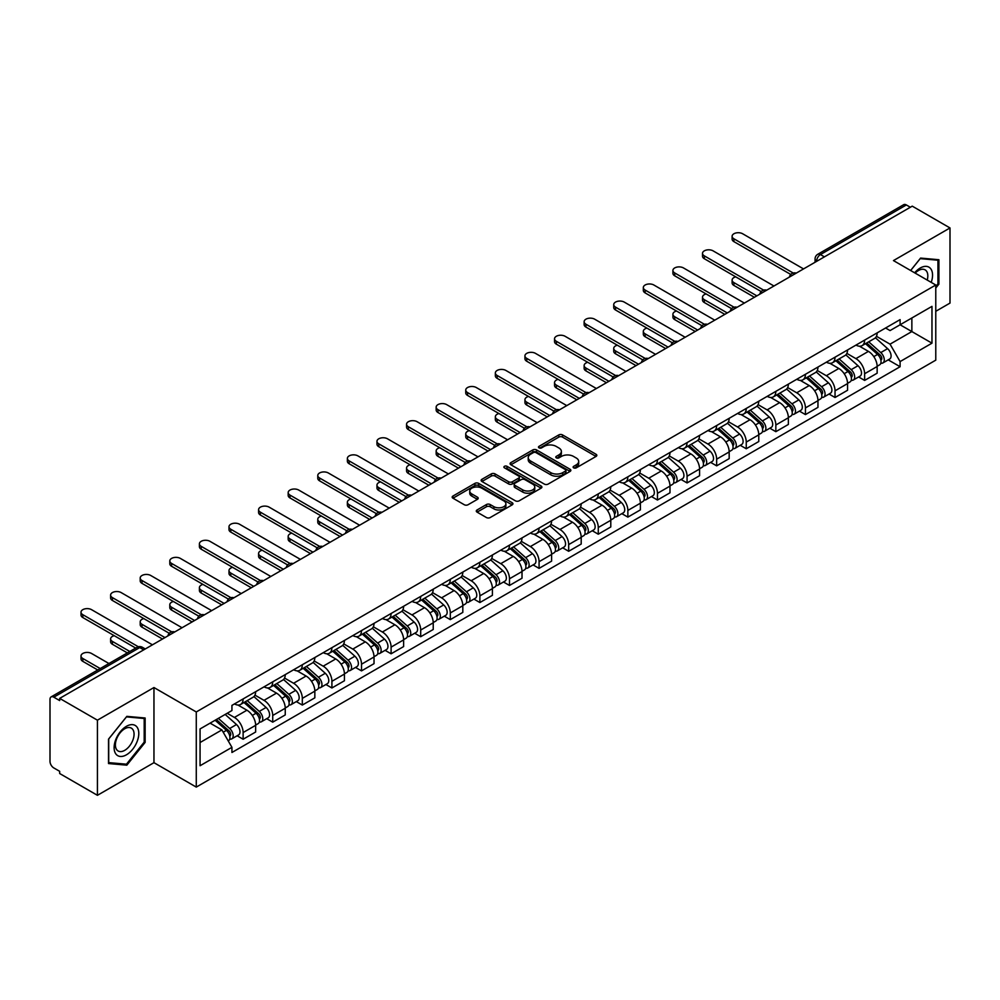 <?xml version="1.0" encoding="UTF-8"?>
<svg xmlns="http://www.w3.org/2000/svg" width="1000" height="1000" viewBox="0 0 1000 1000"><rect width="100%" height="100%" fill="white"/><g stroke="black" fill="none" stroke-linecap="round" stroke-linejoin="round"><path stroke-width="1.5" d="M573.663 467.85A1.837 1.062 0 0 0 576.275 467.85L596.05 456.425A2.637 1.525 0 0 0 596.825 455.35A2.637 1.525 0 0 0 596.05 454.275L562.537 434.925A2.637 1.525 0 0 0 558.812 434.925L539.025 446.35A1.837 1.062 0 0 0 538.488 447.1A1.837 1.062 0 0 0 539.025 447.85A1.837 1.062 0 0 0 541.638 447.85L544.188 446.375A8.425 4.862 0 0 1 556.112 446.375L558.9 447.987A8.425 4.862 0 0 1 561.375 451.425A8.425 4.862 0 0 1 558.9 454.875L556.35 456.35A1.837 1.062 0 0 0 555.8 457.1A1.837 1.062 0 0 0 556.35 457.85A1.837 1.062 0 0 0 558.95 457.85L561.512 456.375A8.425 4.862 0 0 1 573.425 456.375L576.225 457.987A8.425 4.862 0 0 1 578.688 461.425A8.425 4.862 0 0 1 576.225 464.875L573.663 466.35A1.837 1.062 0 0 0 573.125 467.1A1.837 1.062 0 0 0 573.663 467.85L573.663 466.35M477.062 509.975A2.637 1.525 0 0 0 476.287 511.05A2.637 1.525 0 0 0 477.062 512.125L486.463 517.55A2.637 1.525 0 0 0 490.188 517.55L512.163 504.862A2.637 1.525 0 0 0 512.938 503.787A2.637 1.525 0 0 0 512.163 502.713L478.65 483.363A2.637 1.525 0 0 0 474.925 483.363L452.95 496.05A2.637 1.525 0 0 0 452.175 497.125A2.637 1.525 0 0 0 452.95 498.2L464.312 504.75A2.637 1.525 0 0 0 468.025 504.75L477.438 499.325A2.637 1.525 0 0 0 478.2 498.25A2.637 1.525 0 0 0 477.438 497.175L471.8 493.925A7.05 4.062 0 0 1 469.738 491.05A7.05 4.062 0 0 1 474.087 487.287A7.05 4.062 0 0 1 481.763 488.175L503.825 500.913A7.05 4.062 0 0 1 505.9 503.787A7.05 4.062 0 0 1 501.55 507.55A7.05 4.062 0 0 1 493.862 506.662L490.188 504.538A2.637 1.525 0 0 0 486.463 504.538L477.062 509.975L477.062 512.125M196.275 711.963L153.963 687.537L97.425 720.175L59.675 698.388L912.25 206.15L950 227.95L893.462 260.587L935.775 285.012L196.275 711.963L196.275 787.1L935.775 360.15L935.775 285.012M544.375 484.113A2.637 1.525 0 0 0 548.1 484.113L570.075 471.425A2.637 1.525 0 0 0 570.85 470.35A2.637 1.525 0 0 0 570.075 469.275L536.562 449.925A2.637 1.525 0 0 0 532.837 449.925L510.863 462.612A2.637 1.525 0 0 0 510.087 463.688A2.637 1.525 0 0 0 510.863 464.762L544.375 484.113M505.175 468.25A1.837 1.062 0 0 1 507.038 468.512L507.038 466.325L541.125 486A2.637 1.525 0 0 1 541.888 487.075A2.637 1.525 0 0 1 541.125 488.15L519.15 500.838A2.637 1.525 0 0 1 515.425 500.838L481.9 481.475L481.9 479.325A2.637 1.525 0 0 0 481.138 480.4A2.637 1.525 0 0 0 481.9 481.475M481.9 479.325L491.312 473.9A2.637 1.525 0 0 1 495.037 473.9L508.625 481.75A2.637 1.525 0 0 0 512.35 481.75L518.587 478.15A2.637 1.525 0 0 0 519.362 477.075A2.637 1.525 0 0 0 518.587 476L504.438 467.825A1.837 1.062 0 0 1 503.9 467.075A1.837 1.062 0 0 1 505.037 466.087A1.837 1.062 0 0 1 507.038 466.325M97.425 720.175L97.425 795.312L59.675 773.525L59.675 771.325L53.8 767.938A5.362 3.1 -120 0 1 50 761.363L50 699.362A5.362 3.1 -120 0 1 51.112 696.912L137.05 647.3A5.362 3.1 60 0 1 139.738 647.562L53.8 697.175A5.362 3.1 -120 0 0 51.112 696.912M935.775 311.3L950 303.087L950 227.95M97.425 795.312L153.963 762.675L196.275 787.1M59.675 698.388L59.675 700.575L53.8 697.175M824.412 256.863L820.425 254.562A5.362 3.1 60 0 0 817.738 254.3L903.688 204.688A5.362 3.1 60 0 1 906.363 204.95L820.425 254.562A5.362 3.1 120 0 0 816.637 261.137L816.637 261.363M910.35 207.25L906.363 204.95M864.625 340.112A12.337 7.125 60 0 1 862.075 345.65L874.6 338.425A12.337 7.125 -120 0 0 877.15 332.875M846.862 353.4L855.9 358.625A12.337 7.125 60 0 1 864.625 373.738L877.15 366.512A12.337 7.125 -120 0 0 868.425 351.388L859.463 346.213M877.15 366.512L877.15 373.188L864.625 380.412L858.625 376.95M862.075 345.65A12.337 7.125 60 0 1 856 345.087M864.625 373.738L864.625 380.412M835.037 357.2A12.337 7.125 60 0 1 832.475 362.738L845 355.513A12.337 7.125 -120 0 0 847.55 349.963M829.025 394.038L835.037 397.5L847.55 390.275L847.55 383.587A12.337 7.125 -120 0 0 838.825 368.475L829.862 363.3M832.475 362.738A12.337 7.125 60 0 1 826.4 362.175M817.262 370.487L826.312 375.712A12.337 7.125 60 0 1 835.037 390.825L835.037 397.5M805.438 374.288A12.337 7.125 60 0 1 802.887 379.825L815.4 372.6A12.337 7.125 -120 0 0 817.962 367.05M799.438 411.125L805.438 414.588L817.962 407.362L817.962 400.675A12.337 7.125 -120 0 0 809.237 385.562L800.275 380.387M802.887 379.825A12.337 7.125 60 0 1 796.812 379.263M787.663 387.575L796.712 392.788A12.337 7.125 60 0 1 805.438 407.912L805.438 414.588M775.837 391.375A12.337 7.125 60 0 1 773.288 396.912L785.812 389.675A12.337 7.125 -120 0 0 788.363 384.137M769.837 428.212L775.837 431.675L788.363 424.45L788.363 417.762A12.337 7.125 -120 0 0 779.638 402.65L770.675 397.475M773.288 396.912A12.337 7.125 60 0 1 767.212 396.35M758.075 404.663L767.113 409.875A12.337 7.125 60 0 1 775.837 425L775.837 431.675M746.25 408.45A12.337 7.125 60 0 1 743.688 414L756.213 406.763A12.337 7.125 -120 0 0 758.763 401.225M740.25 445.3L746.25 448.762L758.775 441.538L758.775 434.85A12.337 7.125 -120 0 0 750.037 419.738L741.075 414.562M743.688 414A12.337 7.125 60 0 1 737.613 413.438M728.475 421.75L737.525 426.962A12.337 7.125 60 0 1 746.25 442.088L746.25 448.762M716.65 425.538A12.337 7.125 60 0 1 714.1 431.087L726.612 423.85A12.337 7.125 -120 0 0 729.175 418.312M710.65 462.388L716.65 465.85L729.175 458.625L729.175 451.938A12.337 7.125 -120 0 0 720.45 436.825L711.488 431.65M714.1 431.087A12.337 7.125 60 0 1 708.025 430.525M698.888 438.837L707.925 444.05A12.337 7.125 60 0 1 716.65 459.175L716.65 465.85M687.062 442.625A12.337 7.125 60 0 1 684.5 448.175L697.025 440.938A12.337 7.125 -120 0 0 699.575 435.4M681.05 479.475L687.062 482.938L699.575 475.712L699.575 469.025A12.337 7.125 -120 0 0 690.85 453.913L681.888 448.738M684.5 448.175A12.337 7.125 60 0 1 678.425 447.612M669.287 455.925L678.325 461.138A12.337 7.125 60 0 1 687.062 476.25L687.062 482.938M657.463 459.712A12.337 7.125 60 0 1 654.9 465.262L667.425 458.025A12.337 7.125 -120 0 0 669.987 452.488M651.462 496.562L657.463 500.025L669.987 492.8L669.987 486.112A12.337 7.125 -120 0 0 661.263 471L652.3 465.825M654.9 465.262A12.337 7.125 60 0 1 648.825 464.7M639.688 473L648.737 478.225A12.337 7.125 60 0 1 657.463 493.338L657.463 500.025M627.863 476.8A12.337 7.125 60 0 1 625.312 482.337L637.837 475.112A12.337 7.125 -120 0 0 640.387 469.575M621.862 513.65L627.863 517.112L640.387 509.888L640.387 503.2A12.337 7.125 -120 0 0 631.663 488.088L622.7 482.912M625.312 482.337A12.337 7.125 60 0 1 619.237 481.788M610.1 490.087L619.138 495.312A12.337 7.125 60 0 1 627.863 510.425L627.863 517.112M598.275 493.888A12.337 7.125 60 0 1 595.712 499.425L608.237 492.2A12.337 7.125 -120 0 0 610.788 486.662M592.263 530.725L598.275 534.2L610.788 526.962L610.788 520.288A12.337 7.125 -120 0 0 602.062 505.175L593.1 500M595.712 499.425A12.337 7.125 60 0 1 589.637 498.875M580.5 507.175L589.55 512.4A12.337 7.125 60 0 1 598.275 527.513L598.275 534.2M568.675 510.975A12.337 7.125 60 0 1 566.125 516.512L578.638 509.288A12.337 7.125 -120 0 0 581.2 503.75M562.675 547.812L568.675 551.287L581.2 544.05L581.2 537.375A12.337 7.125 -120 0 0 572.475 522.263L563.513 517.087M566.125 516.512A12.337 7.125 60 0 1 560.05 515.962M550.9 524.263L559.95 529.487A12.337 7.125 60 0 1 568.675 544.6L568.675 551.287M539.075 528.062A12.337 7.125 60 0 1 536.525 533.6L549.05 526.375A12.337 7.125 -120 0 0 551.6 520.837M533.075 564.9L539.075 568.375L551.6 561.138L551.6 554.462A12.337 7.125 -120 0 0 542.875 539.35L533.913 534.175M536.525 533.6A12.337 7.125 60 0 1 530.45 533.05M521.312 541.35L530.35 546.575A12.337 7.125 60 0 1 539.075 561.688L539.075 568.375M509.487 545.15A12.337 7.125 60 0 1 506.925 550.688L519.45 543.462A12.337 7.125 -120 0 0 522 537.925M503.488 581.987L509.487 585.462L522.013 578.225L522.013 571.55A12.337 7.125 -120 0 0 513.275 556.438L504.312 551.263M506.925 550.688A12.337 7.125 60 0 1 500.85 550.138M491.712 558.438L500.763 563.663A12.337 7.125 60 0 1 509.487 578.775L509.487 585.462M479.888 562.238A12.337 7.125 60 0 1 477.337 567.775L489.85 560.55A12.337 7.125 -120 0 0 492.413 555.013M473.888 599.075L479.888 602.537L492.413 595.312L492.413 588.638A12.337 7.125 -120 0 0 483.688 573.513L474.725 568.35M477.337 567.775A12.337 7.125 60 0 1 471.262 567.225M462.125 575.525L471.163 580.75A12.337 7.125 60 0 1 479.888 595.862L479.888 602.537M450.3 579.325A12.337 7.125 60 0 1 447.738 584.862L460.262 577.638A12.337 7.125 -120 0 0 462.812 572.1M444.288 616.163L450.3 619.625L462.812 612.4L462.812 605.725A12.337 7.125 -120 0 0 454.087 590.6L445.125 585.425M447.738 584.862A12.337 7.125 60 0 1 441.662 584.3M432.525 592.612L441.562 597.837A12.337 7.125 60 0 1 450.3 612.95L450.3 619.625M420.7 596.413A12.337 7.125 60 0 1 418.15 601.95L430.662 594.725A12.337 7.125 -120 0 0 433.225 589.175M414.7 633.25L420.7 636.712L433.225 629.487L433.225 622.812A12.337 7.125 -120 0 0 424.5 607.688L415.538 602.513M418.15 601.95A12.337 7.125 60 0 1 412.062 601.388M402.925 609.7L411.975 614.925A12.337 7.125 60 0 1 420.7 630.037L420.7 636.712M391.1 613.5A12.337 7.125 60 0 1 388.55 619.038L401.075 611.812A12.337 7.125 -120 0 0 403.625 606.263M385.1 650.337L391.1 653.8L403.625 646.575L403.625 639.888A12.337 7.125 -120 0 0 394.9 624.775L385.938 619.6M388.55 619.038A12.337 7.125 60 0 1 382.475 618.475M373.338 626.788L382.375 632.013A12.337 7.125 60 0 1 391.1 647.125L391.1 653.8M361.512 630.588A12.337 7.125 60 0 1 358.95 636.125L371.475 628.9A12.337 7.125 -120 0 0 374.025 623.35M355.5 667.425L361.512 670.888L374.025 663.662L374.025 656.975A12.337 7.125 -120 0 0 365.3 641.862L356.337 636.688M358.95 636.125A12.337 7.125 60 0 1 352.875 635.562M343.738 643.875L352.788 649.087A12.337 7.125 60 0 1 361.512 664.212L361.512 670.888M331.912 647.675A12.337 7.125 60 0 1 329.363 653.213L341.875 645.975A12.337 7.125 -120 0 0 344.438 640.438M325.913 684.513L331.912 687.975L344.438 680.75L344.438 674.062A12.337 7.125 -120 0 0 335.712 658.95L326.75 653.775M329.363 653.213A12.337 7.125 60 0 1 323.288 652.65M314.15 660.962L323.188 666.175A12.337 7.125 60 0 1 331.912 681.3L331.912 687.975M302.312 664.762A12.337 7.125 60 0 1 299.762 670.3L312.288 663.062A12.337 7.125 -120 0 0 314.837 657.525M296.312 701.6L302.312 705.062L314.837 697.837L314.837 691.15A12.337 7.125 -120 0 0 306.112 676.038L297.15 670.863M299.762 670.3A12.337 7.125 60 0 1 293.688 669.737M284.55 678.05L293.587 683.263A12.337 7.125 60 0 1 302.312 698.388L302.312 705.062M272.725 681.838A12.337 7.125 60 0 1 270.163 687.387L282.688 680.15A12.337 7.125 -120 0 0 285.25 674.613M266.725 718.688L272.725 722.15L285.25 714.925L285.25 708.238A12.337 7.125 -120 0 0 276.512 693.125L267.55 687.95M270.163 687.387A12.337 7.125 60 0 1 264.088 686.825M254.95 695.138L264 700.35A12.337 7.125 60 0 1 272.725 715.475L272.725 722.15M243.125 698.925A12.337 7.125 60 0 1 240.575 704.475L253.088 697.237A12.337 7.125 -120 0 0 255.65 691.7M237.125 735.775L243.125 739.237L255.65 732.013L255.65 725.325A12.337 7.125 -120 0 0 246.925 710.212L237.963 705.037M240.575 704.475A12.337 7.125 60 0 1 234.5 703.913M227.188 713.275L234.4 717.438A12.337 7.125 60 0 1 243.125 732.55L243.125 739.237M885.588 328.013L890.05 330.575L931.975 306.375L911.862 317.987L911.862 331.562L890.05 344.162L876.45 336.312M200.062 742.525L221.875 729.925L231.938 747.337L200.062 765.738L200.062 728.938L231.938 710.537L231.938 705.387L900.1 319.625L900.1 324.775L931.975 343.175L900.1 361.575L890.05 344.162M931.975 306.375L931.975 343.175M231.938 747.337L231.938 752.487L900.1 366.725L900.1 361.575M935.775 288.025L938.9 284.137L938.9 259.725L920.6 258.087L910.625 270.5M153.963 687.537L153.963 762.675M108.525 763.55L126.838 765.175L145.137 742.4L145.137 718L126.838 716.363L108.525 739.137L108.525 763.55M221.875 729.925L210.113 723.138M888.225 359.862L900.1 366.725M937.95 283.587L938.9 284.137M124.9 764.062L126.838 765.175M144.188 741.862L145.137 742.4M574.4 468.113L576.225 467.062A8.425 4.862 0 0 0 578.688 463.625L578.688 461.425M561.375 451.425L561.375 453.625A8.425 4.862 0 0 1 558.9 457.062L557.075 458.113M596.025 456.45L562.537 437.113A2.637 1.525 0 0 0 558.812 437.113L539.763 448.113M570.075 469.275L570.075 471.425L536.562 452.113A2.637 1.525 0 0 0 532.837 452.113L510.9 464.787M565.425 471.1A1.837 1.062 0 0 0 565.962 470.35A1.837 1.062 0 0 0 565.425 469.6L536 452.612A1.837 1.062 0 0 0 533.387 452.612L530.688 454.175A8.425 4.862 0 0 0 528.225 457.612A8.425 4.862 0 0 0 530.688 461.05L550.8 472.663A8.425 4.862 0 0 0 562.725 472.663L565.425 471.1L565.425 473.3A1.837 1.062 0 0 0 565.962 472.537L565.962 470.35M528.225 457.612L528.225 459.8A8.425 4.862 0 0 0 530.688 463.237L530.688 461.05M565.425 473.3L562.725 474.85A8.425 4.862 0 0 1 550.8 474.85L530.688 463.237M481.938 481.5L491.312 476.087L491.312 473.9M519.362 477.075L519.362 479.263A2.637 1.525 0 0 1 518.587 480.337L512.35 483.938A2.637 1.525 0 0 1 508.625 483.938L495.037 476.087A2.637 1.525 0 0 0 491.312 476.087M507.038 468.512L541.087 488.162M522.737 489.888A7.05 4.062 0 0 0 530.413 490.775A7.05 4.062 0 0 0 534.763 487.013A7.05 4.062 0 0 0 532.7 484.137L524.925 479.65A2.637 1.525 0 0 0 521.2 479.65L514.963 483.25A2.637 1.525 0 0 0 514.188 484.325A2.637 1.525 0 0 0 514.963 485.4L522.737 489.888L522.737 492.088A7.05 4.062 0 0 0 530.413 492.962A7.05 4.062 0 0 0 534.763 489.212L534.763 487.013M514.188 484.325L514.188 486.525A2.637 1.525 0 0 0 514.963 487.6L514.963 485.4M522.737 492.088L514.963 487.6M505.9 503.787L505.9 505.975A7.05 4.062 0 0 1 501.55 509.738A7.05 4.062 0 0 1 493.862 508.85L490.188 506.737A2.637 1.525 0 0 0 486.463 506.737L477.1 512.137M469.738 491.05L469.738 493.237A7.05 4.062 0 0 0 471.8 496.112L471.8 493.925M477.4 499.35L471.8 496.112M512.125 504.888L478.65 485.55A2.637 1.525 0 0 0 474.925 485.55L452.987 498.212M865.487 343.675L877.55 354.438A6.713 3.875 60 0 1 879.65 364.812L877.15 366.262M865.8 343.963L871.475 347.238M735.713 276.85A6.175 3.562 -0 0 0 732.113 280.087A6.175 3.562 -0 0 0 733.913 282.613L756.875 295.863M866.7 342.975L880.125 354.95A3.225 1.863 60 0 1 881.137 359.925A3.225 1.863 60 0 1 880.837 360.05M868.713 341.812L880.775 352.575A6.713 3.875 60 0 1 882.875 362.95A6.713 3.875 60 0 1 880.85 363.162M875.438 337.775L887.6 348.638A6.713 3.875 60 0 1 889.7 359.012L882.875 362.95M754.4 297.288L733.913 285.45A6.175 3.562 180 0 1 732.113 282.938L732.113 280.087M790.788 274.475L733.913 241.637A6.175 3.562 180 0 1 732.113 239.125L732.113 236.275A6.175 3.562 -0 0 0 733.913 238.8L793.238 273.038M803.538 268.913L742.638 233.75A6.175 3.562 -0 0 0 735.913 232.987A6.175 3.562 -0 0 0 732.113 236.275M835.888 360.763L847.95 371.525A6.713 3.875 60 0 1 850.05 381.9L847.55 383.35M836.213 361.05L841.888 364.325M706.112 293.938A6.175 3.562 -0 0 0 702.513 297.175A6.175 3.562 -0 0 0 704.325 299.688L727.275 312.95M837.1 360.062L850.525 372.038A3.225 1.863 60 0 1 851.538 377.013A3.225 1.863 60 0 1 851.237 377.137M839.112 358.9L851.175 369.663A6.713 3.875 60 0 1 853.275 380.037A6.713 3.875 60 0 1 851.25 380.25M845.837 354.862L858 365.725A6.713 3.875 60 0 1 860.113 376.1L853.275 380.037M724.812 314.375L704.325 302.538A6.175 3.562 180 0 1 702.513 300.025L702.513 297.175M806.3 377.85L818.35 388.612A6.713 3.875 60 0 1 820.462 398.988L817.962 400.425M806.612 378.137L812.288 381.413M676.513 311.025A6.175 3.562 -0 0 0 672.913 314.262A6.175 3.562 -0 0 0 674.725 316.775L697.675 330.037M807.513 377.15L820.925 389.125A3.225 1.863 60 0 1 821.938 394.1A3.225 1.863 60 0 1 821.65 394.225M809.525 375.988L821.575 386.75A6.713 3.875 60 0 1 823.688 397.125A6.713 3.875 60 0 1 821.663 397.337M816.237 371.95L828.413 382.812A6.713 3.875 60 0 1 830.512 393.175L823.688 397.125M695.212 331.463L674.725 319.625A6.175 3.562 180 0 1 672.913 317.113L672.913 314.262M931.213 282.375A17.438 10.062 120 0 0 930.9 268.988A17.438 10.062 120 0 0 914.625 272.812M927.212 280.075A13.2 7.625 120 0 0 926.575 271.225A13.2 7.625 120 0 0 925.088 269.85A13.2 7.625 120 0 0 915.163 273.125M910.662 270.512L920.212 258.625L937.95 260.212L937.95 283.863L935.775 286.575M936.775 259.538L937.95 260.212M137.137 727.262A17.438 10.062 120 0 0 120.288 731.775A17.438 10.062 120 0 0 115.775 753.838A17.438 10.062 120 0 0 132.625 749.325A17.438 10.062 120 0 0 137.137 727.262M132.812 729.5A13.2 7.625 120 0 0 131.325 728.112A13.2 7.625 120 0 0 119.038 734.287A13.2 7.625 120 0 0 116.638 749.613A13.2 7.625 120 0 0 118.125 750.987A13.2 7.625 120 0 0 130.412 744.825A13.2 7.625 120 0 0 132.812 729.5M126.45 764.2L108.713 762.613L108.713 738.962L126.45 716.9L144.188 718.487L144.188 742.138L126.45 764.2M143.012 717.8L144.188 718.487M761.188 291.562L704.325 258.725A6.175 3.562 180 0 1 702.513 256.212L702.513 253.363A6.175 3.562 -0 0 0 704.325 255.875L763.637 290.125M773.95 286L713.05 250.837A6.175 3.562 -0 0 0 706.325 250.075A6.175 3.562 -0 0 0 702.513 253.363M731.6 308.65L674.725 275.812A6.175 3.562 180 0 1 672.913 273.3L672.913 270.45A6.175 3.562 -0 0 0 674.725 272.962L734.05 307.213M744.35 303.087L683.45 267.925A6.175 3.562 -0 0 0 676.725 267.162A6.175 3.562 -0 0 0 672.913 270.45M776.7 394.938L788.763 405.7A6.713 3.875 60 0 1 790.863 416.075L788.363 417.512M777.013 395.225L782.7 398.5M646.925 328.113A6.175 3.562 -0 0 0 643.325 331.35A6.175 3.562 -0 0 0 645.125 333.862L668.088 347.125M777.913 394.237L791.338 406.213A3.225 1.863 60 0 1 792.35 411.188A3.225 1.863 60 0 1 792.05 411.312M779.925 393.075L791.988 403.837A6.713 3.875 60 0 1 794.087 414.212A6.713 3.875 60 0 1 792.062 414.425M786.65 389.038L798.812 399.9A6.713 3.875 60 0 1 800.925 410.262L794.087 414.212M665.625 348.537L645.125 336.712A6.175 3.562 180 0 1 643.325 334.2L643.325 331.35M747.1 412.025L759.163 422.788A6.713 3.875 60 0 1 761.275 433.162L758.763 434.6M747.425 412.312L753.1 415.588M617.325 345.2A6.175 3.562 -0 0 0 613.725 348.438A6.175 3.562 -0 0 0 615.538 350.95L638.488 364.2M748.325 411.325L761.737 423.3A3.225 1.863 60 0 1 762.75 428.275A3.225 1.863 60 0 1 762.463 428.387M750.325 410.163L762.387 420.925A6.713 3.875 60 0 1 764.5 431.3A6.713 3.875 60 0 1 762.463 431.512M757.05 406.125L769.212 416.987A6.713 3.875 60 0 1 771.325 427.35L764.5 431.3M636.025 365.625L615.538 353.8A6.175 3.562 180 0 1 613.725 351.287L613.725 348.438M717.513 429.113L729.562 439.875A6.713 3.875 60 0 1 731.675 450.25L729.175 451.688M717.825 429.4L723.5 432.675M587.725 362.287A6.175 3.562 -0 0 0 584.138 365.525A6.175 3.562 -0 0 0 585.938 368.038L608.9 381.287M718.725 428.413L732.15 440.387A3.225 1.863 60 0 1 733.15 445.363A3.225 1.863 60 0 1 732.862 445.475M720.738 427.25L732.788 438.013A6.713 3.875 60 0 1 734.9 448.387A6.713 3.875 60 0 1 732.875 448.6M727.463 423.212L739.625 434.075A6.713 3.875 60 0 1 741.725 444.438L734.9 448.387M606.425 382.713L585.938 370.887A6.175 3.562 180 0 1 584.138 368.363L584.138 365.525M702 325.737L645.125 292.9A6.175 3.562 180 0 1 643.325 290.387L643.325 287.538A6.175 3.562 -0 0 0 645.125 290.05L704.45 324.3M714.75 320.175L653.863 285.012A6.175 3.562 -0 0 0 647.138 284.237A6.175 3.562 -0 0 0 643.325 287.538M672.4 342.825L615.538 309.988A6.175 3.562 180 0 1 613.725 307.475L613.725 304.625A6.175 3.562 -0 0 0 615.538 307.137L674.85 341.388M685.163 337.262L624.263 302.1A6.175 3.562 -0 0 0 617.537 301.325A6.175 3.562 -0 0 0 613.725 304.625M642.812 359.913L585.938 327.075A6.175 3.562 180 0 1 584.138 324.55L584.138 321.712A6.175 3.562 -0 0 0 585.938 324.225L645.263 358.475M655.562 354.35L594.663 319.188A6.175 3.562 -0 0 0 587.938 318.412A6.175 3.562 -0 0 0 584.138 321.712M687.913 446.2L699.975 456.962A6.713 3.875 60 0 1 702.075 467.337L699.575 468.775M688.238 446.488L693.913 449.762M558.138 379.375A6.175 3.562 -0 0 0 554.538 382.612A6.175 3.562 -0 0 0 556.35 385.125L579.3 398.375M689.125 445.5L702.55 457.475A3.225 1.863 60 0 1 703.562 462.45A3.225 1.863 60 0 1 703.263 462.562M691.137 444.338L703.2 455.1A6.713 3.875 60 0 1 705.3 465.475A6.713 3.875 60 0 1 703.275 465.688M697.862 440.3L710.025 451.15A6.713 3.875 60 0 1 712.138 461.525L705.3 465.475M576.838 399.8L556.35 387.975A6.175 3.562 180 0 1 554.538 385.45L554.538 382.612M613.212 377L556.35 344.162A6.175 3.562 180 0 1 554.538 341.637L554.538 338.8A6.175 3.562 -0 0 0 556.35 341.312L615.662 375.562M625.975 371.438L565.075 336.275A6.175 3.562 -0 0 0 558.35 335.5A6.175 3.562 -0 0 0 554.538 338.8M658.312 463.288L670.375 474.05A6.713 3.875 60 0 1 672.487 484.425L669.975 485.863M658.637 463.575L664.312 466.85M528.538 396.45A6.175 3.562 -0 0 0 524.938 399.7A6.175 3.562 -0 0 0 526.75 402.212L549.7 415.462M659.538 462.587L672.95 474.562A3.225 1.863 60 0 1 673.962 479.538A3.225 1.863 60 0 1 673.675 479.65M661.538 461.425L673.6 472.188A6.713 3.875 60 0 1 675.713 482.562A6.713 3.875 60 0 1 673.688 482.775M668.263 457.388L680.438 468.237A6.713 3.875 60 0 1 682.537 478.612L675.713 482.562M547.238 416.887L526.75 405.062A6.175 3.562 180 0 1 524.938 402.537L524.938 399.7M583.625 394.087L526.75 361.25A6.175 3.562 180 0 1 524.938 358.725L524.938 355.887A6.175 3.562 -0 0 0 526.75 358.4L586.075 392.65M596.375 388.525L535.475 353.363A6.175 3.562 -0 0 0 528.75 352.587A6.175 3.562 -0 0 0 524.938 355.887M628.725 480.375L640.788 491.138A6.713 3.875 60 0 1 642.887 501.5L640.387 502.95M629.038 480.662L634.712 483.938M498.95 413.537A6.175 3.562 -0 0 0 495.35 416.775A6.175 3.562 -0 0 0 497.15 419.3L520.112 432.55M629.938 479.675L643.363 491.65A3.225 1.863 60 0 1 644.375 496.625A3.225 1.863 60 0 1 644.075 496.737M631.95 478.512L644.013 489.275A6.713 3.875 60 0 1 646.112 499.65A6.713 3.875 60 0 1 644.087 499.862M638.675 474.475L650.837 485.325A6.713 3.875 60 0 1 652.938 495.7L646.112 499.65M517.638 433.975L497.15 422.15A6.175 3.562 180 0 1 495.35 419.625L495.35 416.775M554.025 411.163L497.15 378.338A6.175 3.562 180 0 1 495.35 375.812L495.35 372.962A6.175 3.562 -0 0 0 497.15 375.487L556.475 409.738M566.775 405.613L505.875 370.45A6.175 3.562 -0 0 0 499.15 369.675A6.175 3.562 -0 0 0 495.35 372.962M599.125 497.463L611.188 508.225A6.713 3.875 60 0 1 613.288 518.587L610.788 520.037M599.45 497.75L605.125 501.025M469.35 430.625A6.175 3.562 -0 0 0 465.75 433.862A6.175 3.562 -0 0 0 467.562 436.388L490.513 449.637M600.35 496.763L613.763 508.738A3.225 1.863 60 0 1 614.775 513.713A3.225 1.863 60 0 1 614.475 513.825M602.35 495.6L614.412 506.362A6.713 3.875 60 0 1 616.512 516.725A6.713 3.875 60 0 1 614.487 516.95M609.075 491.562L621.237 502.413A6.713 3.875 60 0 1 623.35 512.788L616.512 516.725M488.05 451.062L467.562 439.237A6.175 3.562 180 0 1 465.75 436.712L465.75 433.862M524.425 428.25L467.562 395.425A6.175 3.562 180 0 1 465.75 392.9L465.75 390.05A6.175 3.562 -0 0 0 467.562 392.575L526.875 426.825M537.188 422.7L476.287 387.537A6.175 3.562 -0 0 0 469.562 386.763A6.175 3.562 -0 0 0 465.75 390.05M569.538 514.55L581.587 525.312A6.713 3.875 60 0 1 583.7 535.675L581.2 537.125M569.85 514.837L575.525 518.112M439.75 447.713A6.175 3.562 -0 0 0 436.163 450.95A6.175 3.562 -0 0 0 437.962 453.475L460.913 466.725M570.75 513.85L584.163 525.812A3.225 1.863 60 0 1 585.175 530.8A3.225 1.863 60 0 1 584.888 530.913M572.762 512.688L584.812 523.45A6.713 3.875 60 0 1 586.925 533.812A6.713 3.875 60 0 1 584.9 534.038M579.487 508.65L591.65 519.5A6.713 3.875 60 0 1 593.75 529.875L586.925 533.812M458.45 468.15L437.962 456.325A6.175 3.562 180 0 1 436.163 453.8L436.163 450.95M494.837 445.337L437.962 412.512A6.175 3.562 180 0 1 436.163 409.988L436.163 407.137A6.175 3.562 -0 0 0 437.962 409.663L497.287 443.913M507.587 439.787L446.688 404.625A6.175 3.562 -0 0 0 439.963 403.85A6.175 3.562 -0 0 0 436.163 407.137M539.938 531.638L552 542.4A6.713 3.875 60 0 1 554.1 552.762L551.6 554.212M540.25 531.912L545.938 535.2M410.163 464.8A6.175 3.562 -0 0 0 406.562 468.038A6.175 3.562 -0 0 0 408.363 470.562L431.325 483.812M541.15 530.925L554.575 542.9A3.225 1.863 60 0 1 555.588 547.888A3.225 1.863 60 0 1 555.288 548M543.162 529.775L555.225 540.538A6.713 3.875 60 0 1 557.325 550.9A6.713 3.875 60 0 1 555.3 551.125M549.888 525.737L562.05 536.587A6.713 3.875 60 0 1 564.163 546.962L557.325 550.9M428.862 485.238L408.363 473.413A6.175 3.562 180 0 1 406.562 470.887L406.562 468.038M465.238 462.425L408.363 429.6A6.175 3.562 180 0 1 406.562 427.075L406.562 424.225A6.175 3.562 -0 0 0 408.363 426.75L467.688 461M477.987 456.863L417.1 421.712A6.175 3.562 -0 0 0 410.375 420.938A6.175 3.562 -0 0 0 406.562 424.225M510.337 548.725L522.4 559.475A6.713 3.875 60 0 1 524.513 569.85L522 571.3M510.662 549L516.337 552.288M380.562 481.887A6.175 3.562 -0 0 0 376.962 485.125A6.175 3.562 -0 0 0 378.775 487.65L401.725 500.9M511.562 548.013L524.975 559.987A3.225 1.863 60 0 1 525.988 564.975A3.225 1.863 60 0 1 525.7 565.087M513.562 546.862L525.625 557.625A6.713 3.875 60 0 1 527.737 567.987A6.713 3.875 60 0 1 525.7 568.2M520.288 542.825L532.45 553.675A6.713 3.875 60 0 1 534.562 564.05L527.737 567.987M399.263 502.325L378.775 490.5A6.175 3.562 180 0 1 376.962 487.975L376.962 485.125M435.637 479.513L378.775 446.688A6.175 3.562 180 0 1 376.962 444.162L376.962 441.312A6.175 3.562 -0 0 0 378.775 443.837L438.088 478.088M448.4 473.95L387.5 438.8A6.175 3.562 -0 0 0 380.775 438.025A6.175 3.562 -0 0 0 376.962 441.312M480.75 565.812L492.8 576.562A6.713 3.875 60 0 1 494.913 586.938L492.413 588.387M481.062 566.087L486.737 569.375M350.975 498.975A6.175 3.562 -0 0 0 347.375 502.212A6.175 3.562 -0 0 0 349.175 504.738L372.137 517.987M481.962 565.1L495.387 577.075A3.225 1.863 60 0 1 496.388 582.062A3.225 1.863 60 0 1 496.1 582.175M483.975 563.95L496.025 574.7A6.713 3.875 60 0 1 498.137 585.075A6.713 3.875 60 0 1 496.112 585.288M490.7 559.913L502.863 570.763A6.713 3.875 60 0 1 504.963 581.138L498.137 585.075M369.663 519.412L349.175 507.575A6.175 3.562 180 0 1 347.375 505.062L347.375 502.212M406.05 496.6L349.175 463.762A6.175 3.562 180 0 1 347.375 461.25L347.375 458.4A6.175 3.562 -0 0 0 349.175 460.925L408.5 495.163M418.8 491.037L357.9 455.887A6.175 3.562 -0 0 0 351.175 455.112A6.175 3.562 -0 0 0 347.375 458.4M451.15 582.888L463.212 593.65A6.713 3.875 60 0 1 465.312 604.025L462.812 605.475M451.475 583.175L457.15 586.45M321.375 516.062A6.175 3.562 -0 0 0 317.775 519.3A6.175 3.562 -0 0 0 319.587 521.825L342.537 535.075M452.362 582.188L465.788 594.163A3.225 1.863 60 0 1 466.8 599.138A3.225 1.863 60 0 1 466.5 599.263M454.375 581.025L466.438 591.788A6.713 3.875 60 0 1 468.537 602.163A6.713 3.875 60 0 1 466.512 602.375M461.1 577L473.263 587.85A6.713 3.875 60 0 1 475.375 598.225L468.537 602.163M340.075 536.5L319.587 524.663A6.175 3.562 180 0 1 317.775 522.15L317.775 519.3M376.45 513.688L319.587 480.85A6.175 3.562 180 0 1 317.775 478.338L317.775 475.487A6.175 3.562 -0 0 0 319.587 478.013L378.9 512.25M389.212 508.125L328.312 472.975A6.175 3.562 -0 0 0 321.587 472.2A6.175 3.562 -0 0 0 317.775 475.487M421.55 599.975L433.612 610.737A6.713 3.875 60 0 1 435.725 621.112L433.212 622.562M421.875 600.262L427.55 603.538M291.775 533.15A6.175 3.562 -0 0 0 288.175 536.388A6.175 3.562 -0 0 0 289.988 538.913L312.938 552.163M422.775 599.275L436.188 611.25A3.225 1.863 60 0 1 437.2 616.225A3.225 1.863 60 0 1 436.912 616.35M424.775 598.112L436.838 608.875A6.713 3.875 60 0 1 438.95 619.25A6.713 3.875 60 0 1 436.925 619.462M431.5 594.075L443.675 604.938A6.713 3.875 60 0 1 445.775 615.312L438.95 619.25M310.475 553.587L289.988 541.75A6.175 3.562 180 0 1 288.175 539.237L288.175 536.388M346.863 530.775L289.988 497.938A6.175 3.562 180 0 1 288.175 495.425L288.175 492.575A6.175 3.562 -0 0 0 289.988 495.1L349.312 529.338M359.613 525.212L298.712 490.05A6.175 3.562 -0 0 0 291.988 489.288A6.175 3.562 -0 0 0 288.175 492.575M391.962 617.062L404.025 627.825A6.713 3.875 60 0 1 406.125 638.2L403.625 639.65M392.275 617.35L397.962 620.625M262.188 550.237A6.175 3.562 -0 0 0 258.587 553.475A6.175 3.562 -0 0 0 260.387 555.988L283.35 569.25M393.175 616.362L406.6 628.337A3.225 1.863 60 0 1 407.612 633.312A3.225 1.863 60 0 1 407.312 633.438M395.188 615.2L407.25 625.962A6.713 3.875 60 0 1 409.35 636.337A6.713 3.875 60 0 1 407.325 636.55M401.912 611.163L414.075 622.025A6.713 3.875 60 0 1 416.175 632.4L409.35 636.337M280.875 570.675L260.387 558.837A6.175 3.562 180 0 1 258.587 556.325L258.587 553.475M317.262 547.863L260.387 515.025A6.175 3.562 180 0 1 258.587 512.513L258.587 509.663A6.175 3.562 -0 0 0 260.387 512.175L319.713 546.425M330.012 542.3L269.125 507.137A6.175 3.562 -0 0 0 262.4 506.375A6.175 3.562 -0 0 0 258.587 509.663M362.362 634.15L374.425 644.912A6.713 3.875 60 0 1 376.525 655.288L374.025 656.725M362.688 634.438L368.363 637.712M232.587 567.325A6.175 3.562 -0 0 0 228.988 570.562A6.175 3.562 -0 0 0 230.8 573.075L253.75 586.337M363.587 633.45L377 645.425A3.225 1.863 60 0 1 378.013 650.4A3.225 1.863 60 0 1 377.713 650.525M365.588 632.288L377.65 643.05A6.713 3.875 60 0 1 379.75 653.425A6.713 3.875 60 0 1 377.725 653.637M372.312 628.25L384.475 639.113A6.713 3.875 60 0 1 386.587 649.475L379.75 653.425M251.287 587.762L230.8 575.925A6.175 3.562 180 0 1 228.988 573.413L228.988 570.562M287.663 564.95L230.8 532.112A6.175 3.562 180 0 1 228.988 529.6L228.988 526.75A6.175 3.562 -0 0 0 230.8 529.263L290.113 563.513M300.425 559.388L239.525 524.225A6.175 3.562 -0 0 0 232.8 523.462A6.175 3.562 -0 0 0 228.988 526.75M332.775 651.237L344.825 662A6.713 3.875 60 0 1 346.938 672.375L344.438 673.812M333.088 651.525L338.762 654.8M202.987 584.412A6.175 3.562 -0 0 0 199.4 587.65A6.175 3.562 -0 0 0 201.2 590.163L224.15 603.425M333.988 650.537L347.4 662.513A3.225 1.863 60 0 1 348.413 667.487A3.225 1.863 60 0 1 348.125 667.613M336 649.375L348.05 660.138A6.713 3.875 60 0 1 350.163 670.512A6.713 3.875 60 0 1 348.137 670.725M342.725 645.337L354.888 656.2A6.713 3.875 60 0 1 356.987 666.562L350.163 670.512M221.688 604.837L201.2 593.013A6.175 3.562 180 0 1 199.4 590.5L199.4 587.65M258.075 582.038L201.2 549.2A6.175 3.562 180 0 1 199.4 546.688L199.4 543.837A6.175 3.562 -0 0 0 201.2 546.35L260.525 580.6M270.825 576.475L209.925 541.312A6.175 3.562 -0 0 0 203.2 540.538A6.175 3.562 -0 0 0 199.4 543.837M303.175 668.325L315.238 679.087A6.713 3.875 60 0 1 317.337 689.463L314.837 690.9M303.5 668.612L309.175 671.888M173.4 601.5A6.175 3.562 -0 0 0 169.8 604.738A6.175 3.562 -0 0 0 171.6 607.25L194.562 620.5M304.387 667.625L317.812 679.6A3.225 1.863 60 0 1 318.825 684.575A3.225 1.863 60 0 1 318.525 684.688M306.4 666.462L318.463 677.225A6.713 3.875 60 0 1 320.562 687.6A6.713 3.875 60 0 1 318.538 687.812M313.125 662.425L325.288 673.288A6.713 3.875 60 0 1 327.4 683.65L320.562 687.6M192.1 621.925L171.6 610.1A6.175 3.562 180 0 1 169.8 607.587L169.8 604.738M228.475 599.125L171.6 566.287A6.175 3.562 180 0 1 169.8 563.775L169.8 560.925A6.175 3.562 -0 0 0 171.6 563.438L230.925 597.688M241.225 593.562L180.338 558.4A6.175 3.562 -0 0 0 173.612 557.625A6.175 3.562 -0 0 0 169.8 560.925M273.575 685.413L285.637 696.175A6.713 3.875 60 0 1 287.75 706.55L285.238 707.987M273.9 685.7L279.575 688.975M143.8 618.587A6.175 3.562 -0 0 0 140.2 621.825A6.175 3.562 -0 0 0 142.012 624.338L164.963 637.587M274.8 684.712L288.212 696.688A3.225 1.863 60 0 1 289.225 701.663A3.225 1.863 60 0 1 288.938 701.775M276.8 683.55L288.863 694.312A6.713 3.875 60 0 1 290.975 704.688A6.713 3.875 60 0 1 288.95 704.9M283.525 679.513L295.688 690.375A6.713 3.875 60 0 1 297.8 700.738L290.975 704.688M162.5 639.012L142.012 627.188A6.175 3.562 180 0 1 140.2 624.675L140.2 621.825M198.875 616.213L142.012 583.375A6.175 3.562 180 0 1 140.2 580.85L140.2 578.013A6.175 3.562 -0 0 0 142.012 580.525L201.325 614.775M211.637 610.65L150.738 575.487A6.175 3.562 -0 0 0 144.012 574.712A6.175 3.562 -0 0 0 140.2 578.013M243.988 702.5L256.038 713.263A6.713 3.875 60 0 1 258.15 723.637L255.65 725.075M244.3 702.788L249.975 706.062M114.213 635.675A6.175 3.562 -0 0 0 110.612 638.913A6.175 3.562 -0 0 0 112.413 641.425L129.812 651.475M245.2 701.8L258.625 713.775A3.225 1.863 60 0 1 259.625 718.75A3.225 1.863 60 0 1 259.337 718.863M247.213 700.638L259.275 711.4A6.713 3.875 60 0 1 261.375 721.775A6.713 3.875 60 0 1 259.35 721.988M253.938 696.6L266.1 707.45A6.713 3.875 60 0 1 268.2 717.825L261.375 721.775M127.35 652.9L112.413 644.275A6.175 3.562 180 0 1 110.612 641.75L110.612 638.913M169.288 633.3L112.413 600.462A6.175 3.562 180 0 1 110.612 597.938L110.612 595.1A6.175 3.562 -0 0 0 112.413 597.612L171.737 631.862M182.037 627.737L121.137 592.575A6.175 3.562 -0 0 0 114.412 591.8A6.175 3.562 -0 0 0 110.612 595.1M215.125 720.25L226.45 730.35A6.713 3.875 60 0 1 228.55 740.725L228.225 740.913M215.238 720.175L220.387 723.15M108.95 663.525L91.55 653.475A6.175 3.562 -0 0 0 84.825 652.7A6.175 3.562 -0 0 0 81.013 656A6.175 3.562 -0 0 0 82.825 658.512L100.225 668.562M216.337 719.538L229.025 730.863A3.225 1.863 60 0 1 230.037 735.837A3.225 1.863 60 0 1 229.737 735.95M218.35 718.388L229.675 728.487A6.713 3.875 60 0 1 231.775 738.863A6.713 3.875 60 0 1 229.75 739.075M225.175 714.438L236.5 724.538A6.713 3.875 60 0 1 238.612 734.912L231.775 738.863M97.75 669.987L82.825 661.363A6.175 3.562 180 0 1 81.013 658.838L81.013 656M135.7 648.075L82.825 617.55A6.175 3.562 180 0 1 81.013 615.025L81.013 612.188A6.175 3.562 -0 0 0 82.825 614.7L138.35 646.762M152.45 644.825L91.55 609.663A6.175 3.562 -0 0 0 84.825 608.888A6.175 3.562 -0 0 0 81.013 612.188M816.825 261.25L816.637 261.137A5.362 3.1 0 0 1 815.062 258.95L815.062 262.262M272.725 715.475L285.25 708.238M302.312 698.388L314.837 691.15M331.912 681.3L344.438 674.062M361.512 664.212L374.025 656.975M391.1 647.125L403.625 639.888M420.7 630.037L433.225 622.812M450.3 612.95L462.812 605.725M479.888 595.862L492.413 588.638M509.487 578.775L522.013 571.55M539.075 561.688L551.6 554.462M568.675 544.6L581.2 537.375M598.275 527.513L610.788 520.288M627.863 510.425L640.387 503.2M657.463 493.338L669.987 486.112M687.062 476.25L699.575 469.025M716.65 459.175L729.175 451.938M746.25 442.088L758.775 434.85M775.837 425L788.363 417.762M805.438 407.912L817.962 400.675M835.037 390.825L847.55 383.587M243.125 732.55L255.65 725.325M234.4 717.438L246.925 710.212M264 700.35L276.512 693.125M293.587 683.263L306.112 676.038M323.188 666.175L335.712 658.95M352.788 649.087L365.3 641.862M382.375 632.013L394.9 624.775M411.975 614.925L424.5 607.688M441.562 597.837L454.087 590.6M471.163 580.75L483.688 573.513M500.763 563.663L513.275 556.438M530.35 546.575L542.875 539.35M559.95 529.487L572.475 522.263M589.55 512.4L602.062 505.175M619.138 495.312L631.663 488.088M648.737 478.225L661.263 471M678.325 461.138L690.85 453.913M707.925 444.05L720.45 436.825M737.525 426.962L750.037 419.738M767.113 409.875L779.638 402.65M796.712 392.788L809.237 385.562M826.312 375.712L838.825 368.475M855.9 358.625L868.425 351.388M795.812 273.375A5.362 3.1 120 0 0 793.438 274.75M766.213 290.462A5.362 3.1 120 0 0 763.85 291.837M736.625 307.55A5.362 3.1 120 0 0 734.25 308.925M707.025 324.637A5.362 3.1 120 0 0 704.65 326.012M677.425 341.725A5.362 3.1 120 0 0 675.062 343.088M647.837 358.812A5.362 3.1 120 0 0 645.462 360.175M618.237 375.9A5.362 3.1 120 0 0 615.862 377.262M588.638 392.987A5.362 3.1 120 0 0 586.275 394.35M559.05 410.075A5.362 3.1 120 0 0 556.675 411.438M529.45 427.163A5.362 3.1 120 0 0 527.087 428.525M499.862 444.25A5.362 3.1 120 0 0 497.488 445.613M470.262 461.337A5.362 3.1 120 0 0 467.887 462.7M440.662 478.413A5.362 3.1 120 0 0 438.3 479.787M411.075 495.5A5.362 3.1 120 0 0 408.7 496.875M381.475 512.587A5.362 3.1 120 0 0 379.1 513.962M351.875 529.675A5.362 3.1 120 0 0 349.513 531.05M322.287 546.763A5.362 3.1 120 0 0 319.913 548.138M292.688 563.85A5.362 3.1 120 0 0 290.325 565.225M263.1 580.938A5.362 3.1 120 0 0 260.725 582.312M233.5 598.025A5.362 3.1 120 0 0 231.125 599.388M203.9 615.112A5.362 3.1 120 0 0 201.537 616.475M174.312 632.2A5.362 3.1 120 0 0 171.938 633.562M143.713 649.862L139.738 647.562A5.362 3.1 120 0 1 142.413 647.3A5.362 5.362 0 0 0 137.05 647.3M576.225 467.062L576.225 464.875M556.35 457.85L556.35 456.35M558.9 457.062L558.9 454.875M539.025 447.85L539.025 446.35M558.812 437.113L558.812 434.925M562.537 437.113L562.537 434.925M596.05 456.425L596.05 454.275M510.863 464.762L510.863 462.612M532.837 452.113L532.837 449.925M536.562 452.113L536.562 449.925M550.8 474.85L550.8 472.663M562.725 474.85L562.725 472.663M495.037 476.087L495.037 473.9M508.625 483.938L508.625 481.75M512.35 483.938L512.35 481.75M518.587 480.337L518.587 478.15M541.125 488.15L541.125 486M486.463 506.737L486.463 504.538M490.188 506.737L490.188 504.538M493.862 508.85L493.862 506.662M477.438 499.325L477.438 497.175M452.95 498.2L452.95 496.05M474.925 485.55L474.925 483.363M478.65 485.55L478.65 483.363M512.163 504.862L512.163 502.713M877.55 354.438L873.787 356.613M881.8 358.45L880.588 359.15M887.6 348.638L880.775 352.575M733.913 285.45L733.913 282.613M733.913 238.8L733.913 241.637M847.95 371.525L844.188 373.7M852.2 375.538L851 376.238M858 365.725L851.175 369.663M704.325 302.538L704.325 299.688M818.35 388.612L814.587 390.788M822.613 392.625L821.4 393.325M828.413 382.812L821.575 386.75M674.725 319.625L674.725 316.775M704.325 255.875L704.325 258.725M674.725 272.962L674.725 275.812M788.763 405.7L785 407.875M793.012 409.712L791.8 410.412M798.812 399.9L791.988 403.837M645.125 336.712L645.125 333.862M759.163 422.788L755.4 424.963M763.413 426.8L762.212 427.5M769.212 416.987L762.387 420.925M615.538 353.8L615.538 350.95M729.562 439.875L725.812 442.05M733.825 443.888L732.613 444.588M739.625 434.075L732.788 438.013M585.938 370.887L585.938 368.038M645.125 290.05L645.125 292.9M615.538 307.137L615.538 309.988M585.938 324.225L585.938 327.075M699.975 456.962L696.213 459.137M704.225 460.975L703.012 461.675M710.025 451.15L703.2 455.1M556.35 387.975L556.35 385.125M556.35 341.312L556.35 344.162M670.375 474.05L666.612 476.213M674.625 478.062L673.425 478.762M680.438 468.237L673.6 472.188M526.75 405.062L526.75 402.212M526.75 358.4L526.75 361.25M640.788 491.138L637.025 493.3M645.037 495.15L643.825 495.85M650.837 485.325L644.013 489.275M497.15 422.15L497.15 419.3M497.15 375.487L497.15 378.338M611.188 508.225L607.425 510.387M615.438 512.238L614.237 512.938M621.237 502.413L614.412 506.362M467.562 439.237L467.562 436.388M467.562 392.575L467.562 395.425M581.587 525.312L577.837 527.475M585.85 529.325L584.637 530.025M591.65 519.5L584.812 523.45M437.962 456.325L437.962 453.475M437.962 409.663L437.962 412.512M552 542.4L548.237 544.562M556.25 546.413L555.037 547.112M562.05 536.587L555.225 540.538M408.363 473.413L408.363 470.562M408.363 426.75L408.363 429.6M522.4 559.475L518.638 561.65M526.65 563.5L525.45 564.2M532.45 553.675L525.625 557.625M378.775 490.5L378.775 487.65M378.775 443.837L378.775 446.688M492.8 576.562L489.05 578.737M497.062 580.588L495.85 581.275M502.863 570.763L496.025 574.7M349.175 507.575L349.175 504.738M349.175 460.925L349.175 463.762M463.212 593.65L459.45 595.825M467.463 597.675L466.25 598.362M473.263 587.85L466.438 591.788M319.587 524.663L319.587 521.825M319.587 478.013L319.587 480.85M433.612 610.737L429.85 612.913M437.875 614.763L436.662 615.45M443.675 604.938L436.838 608.875M289.988 541.75L289.988 538.913M289.988 495.1L289.988 497.938M404.025 627.825L400.262 630M408.275 631.838L407.062 632.537M414.075 622.025L407.25 625.962M260.387 558.837L260.387 555.988M260.387 512.175L260.387 515.025M374.425 644.912L370.662 647.087M378.675 648.925L377.475 649.625M384.475 639.113L377.65 643.05M230.8 575.925L230.8 573.075M230.8 529.263L230.8 532.112M344.825 662L341.075 664.175M349.087 666.012L347.875 666.712M354.888 656.2L348.05 660.138M201.2 593.013L201.2 590.163M201.2 546.35L201.2 549.2M315.238 679.087L311.475 681.263M319.488 683.1L318.275 683.8M325.288 673.288L318.463 677.225M171.6 610.1L171.6 607.25M171.6 563.438L171.6 566.287M285.637 696.175L281.875 698.35M289.887 700.188L288.688 700.888M295.688 690.375L288.863 694.312M142.012 627.188L142.012 624.338M142.012 580.525L142.012 583.375M256.038 713.263L252.288 715.438M260.3 717.275L259.088 717.975M266.1 707.45L259.275 711.4M112.413 644.275L112.413 641.425M112.413 597.612L112.413 600.462M226.45 730.35L223.2 732.225M230.7 734.362L229.488 735.062M236.5 724.538L229.675 728.487M82.825 661.363L82.825 658.512M82.825 614.7L82.825 617.55M796.263 273.113A5.362 5.362 0 0 0 789.375 277.087M766.675 290.2A5.362 5.362 0 0 0 759.788 294.175M737.075 307.288A5.362 5.362 0 0 0 730.188 311.262M707.475 324.375A5.362 5.362 0 0 0 700.6 328.35M677.887 341.463A5.362 5.362 0 0 0 671 345.438M648.288 358.55A5.362 5.362 0 0 0 641.4 362.525M618.688 375.637A5.362 5.362 0 0 0 611.812 379.613M589.1 392.725A5.362 5.362 0 0 0 582.212 396.7M559.5 409.812A5.362 5.362 0 0 0 552.612 413.787M529.913 426.9A5.362 5.362 0 0 0 523.025 430.875M500.312 443.988A5.362 5.362 0 0 0 493.425 447.962M470.712 461.075A5.362 5.362 0 0 0 463.837 465.05M441.125 478.15A5.362 5.362 0 0 0 434.237 482.125M411.525 495.238A5.362 5.362 0 0 0 404.637 499.212M381.925 512.325A5.362 5.362 0 0 0 375.05 516.3M352.337 529.412A5.362 5.362 0 0 0 345.45 533.387M322.738 546.5A5.362 5.362 0 0 0 315.85 550.475M293.15 563.587A5.362 5.362 0 0 0 286.262 567.562M263.55 580.675A5.362 5.362 0 0 0 256.663 584.65M233.95 597.762A5.362 5.362 0 0 0 227.075 601.737M204.363 614.85A5.362 5.362 0 0 0 197.475 618.825M174.762 631.938A5.362 5.362 0 0 0 167.875 635.913M145.287 648.95L142.413 647.3M817.738 254.3A5.362 5.362 0 0 0 815.062 258.95"/></g></svg>
